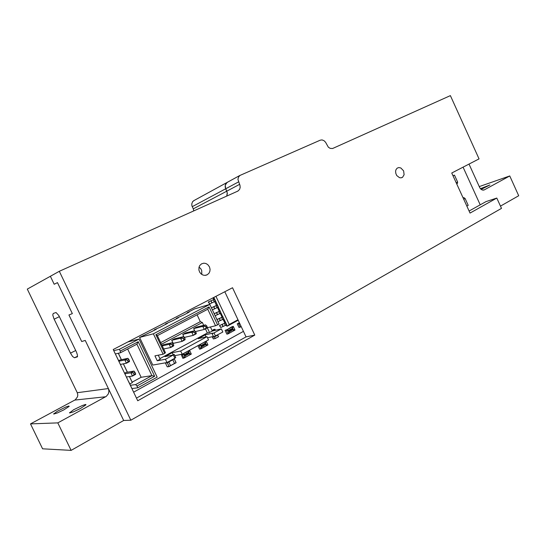 <?xml version="1.0" encoding="UTF-8"?>
<svg xmlns="http://www.w3.org/2000/svg" width="546" height="546" viewBox="0 0 546 546"><rect width="100%" height="100%" fill="white"/><g stroke="black" fill="none" stroke-linecap="round" stroke-linejoin="round"><path stroke-width="0.82" d="M243.455 331.361L133.627 392.171M218.107 307.241L226.747 324.761L227.04 326.174L225.846 325.218M224.863 323.123L223.068 319.328M222.085 317.24L220.291 313.438M219.301 311.35L217.506 307.535M216.523 305.453L214.721 301.638M213.739 299.556L212.954 297.891M213.547 297.577L214.667 299.167L208.319 302.027L214.346 299.263M214.667 299.167L217.451 305.064L211.398 307.835M215.957 296.335L229.238 324.495L237.988 319.744M229.238 324.495L227.375 326.099L238.206 320.209M213.848 297.427L227.04 326.174M214.366 299.324L215.322 301.344L209.589 303.945L208.319 302.027M209.589 303.945L208.64 301.924M211.37 307.773L217.124 305.159M217.451 305.064L218.407 307.084L217.472 307.555L212.367 309.848L211.425 307.821M220.236 310.961L214.175 313.725M214.148 313.663L219.908 311.056M219.936 311.124L220.891 313.145L215.131 315.738M215.158 315.731L214.203 313.718M223.014 316.857L216.96 319.615M216.926 319.546L222.686 316.939M222.713 317.014L223.669 319.035L223.034 319.349L217.922 321.628L216.987 319.608M225.798 322.747L219.717 325.505L225.464 322.829M225.498 322.911L226.447 324.925L220.714 327.504L219.437 325.566M220.714 327.504L219.765 325.491M201.481 348.464L202.027 348.198L200.239 344.43L201.686 347.495L201.16 347.788L201.494 348.491L200.805 348.874L199.57 349.133L197.918 345.645M206.661 345.611L207.207 345.352L205.944 344.103L205.235 342.595L205.76 342.301L205.316 341.619L205.76 342.301M205.316 341.619L199.017 345.045L199.706 344.724L200.041 345.427L200.573 345.14M205.651 342.328L205.221 342.56M206.777 344.703L207.098 345.379M205.426 341.598L206.006 341.23M206.163 341.195L207.944 344.949L207.207 345.352M200.464 345.161L200.027 345.4M199.706 344.724L198.805 345.161M198.962 345.127L200.751 348.901M201.993 346.792L202.443 346.246L201.733 346.915L201.228 345.29L202.109 345.393L201.215 345.666L201.87 346L201.754 346.73L202.443 346.246M202.047 346.969L201.051 345.864L201.535 345.12M201.972 345.468L201.576 345.297M203.16 346.15L203.385 345.488L202.668 344.697M202.552 345.625L202.989 346.137L203.426 345.911L202.866 344.703L202.552 345.625M202.423 345.7L202.266 344.895L202.791 344.499L203.59 345.939L203.153 346.341L202.593 346.007L202.225 345.086L202.641 344.506M203.201 346.335L202.402 345.7M203.904 344.813L204.204 344.437L203.801 344.082M204.027 344.765L204.184 344.267L203.733 344.103L203.535 344.622L203.979 344.785M203.931 345.004L203.344 344.587L203.638 343.939L204.361 344.314L204.129 345.734L204.204 344.867M204.293 345.761L204.224 344.847L203.385 344.71M203.412 344.703L203.754 343.898M205.439 344.901L205.637 344.171L204.948 343.448M204.832 344.376L205.269 344.888L205.705 344.663L205.146 343.461L204.832 344.376M204.702 344.451L204.545 343.652L205.071 343.257L205.883 344.601L205.508 345.079L204.927 344.826L204.777 343.311M205.48 345.086L204.682 344.451M201.597 347.543L201.918 348.225M202.027 348.198L206.681 345.645L204.9 341.885L200.129 344.451M200.239 344.43L204.9 341.885M188.663 350.709L189.107 351.406L188.663 350.709L189.162 350.423L182.221 354.211L182.917 353.89L183.251 354.607L183.797 354.306L183.238 354.572M184.712 357.671L185.162 357.425L184.841 356.736M190.022 354.757L190.574 354.49L189.291 353.228L188.568 351.699L189.107 351.406M183.797 354.306L184.93 356.688L184.384 356.988L184.725 357.705L182.821 358.326L181.204 354.422M183.961 358.121L182.152 354.306L182.917 353.89M182.152 354.306L181.013 354.525M189.005 351.426L188.554 351.672M190.145 353.828L190.472 354.511M188.773 350.689L189.53 350.279L191.332 354.074L190.574 354.49M187.981 352.88L188.001 352.341L188.65 352.341L189.121 353.863L188.179 353.815L189.073 353.583L188.343 353.03L188.568 352.484L187.981 352.88M187.844 352.955L188.07 352.286M188.732 354.095L188.295 353.747M188.691 353.91L189.073 353.439L188.663 353.112M188.425 353.201L188.288 352.409M187.578 354.531L187.797 353.801L187.087 353.057M187.681 354.497L187.769 353.672L187.087 353.057L186.882 353.794L187.64 354.511M186.834 354.074L186.664 353.269L187.203 352.859L188.036 354.136L187.722 354.688L187.114 354.518L186.636 353.549L186.903 352.921M187.606 354.723L186.814 354.074M186.418 355.159L186.732 354.736L186.329 354.415M186.718 354.607L186.09 354.566L186.37 355.166L186.698 354.607M185.947 353.453L185.838 354.463L185.947 353.453L186.302 354.224M186.015 354.361L186.671 354.299L186.903 354.9L186.2 355.316L185.838 354.463L185.92 355.037M186.459 355.35L185.893 355.043M185.237 355.808L185.449 355.05L184.753 354.334M185.394 354.859L184.944 354.347L184.48 354.647L185.258 355.808L185.367 354.866M185.265 356.006L184.336 355.009L184.719 354.149M184.589 354.197L185.531 354.784L185.394 355.965L184.452 355.269L184.568 354.204M183.695 354.327L183.354 353.61L188.234 350.982L189.523 353.699L190.035 354.784L185.162 357.425M183.354 353.61L185.271 357.405M188.234 350.982L183.456 353.59M239.503 322.959L237.571 323.696L239.38 322.706M240.916 326.795L241.23 326.624M240.916 325.969L240.929 326.829L238.977 327.498L237.257 323.833L238.554 323.15L237.571 323.696L239.196 323.157L239.837 323.676M239.824 323.648L239.517 323.819M239.203 323.157L237.257 323.833M238.5 323.539L240.226 327.211M232.425 326.822L232.862 327.491L232.425 326.822L232.93 326.542L231.92 326.781L226.413 330.105L230.808 327.382M228.767 333.47L229.293 333.224L227.545 329.518L228.965 332.528L228.453 332.807L228.781 333.504L228.064 333.893L226.843 334.159L225.095 330.466L226.433 329.77L225.409 330.33L227.034 329.798L227.361 330.494L227.873 330.214M233.756 330.733L234.275 330.48L233.947 329.791L233.285 329.743L232.357 327.764L232.862 327.491M232.753 327.511L232.343 327.736M233.852 329.845L234.166 330.507M232.541 326.795L230.794 327.354M233.251 326.406L234.985 330.091L234.275 330.48M227.764 330.241L227.348 330.466M227.034 329.798L225.095 330.466M226.317 330.194L228.064 333.893M229.559 331.381L229.45 331.968L228.863 331.818L228.365 330.924L228.658 330.255L229.361 330.473L228.501 330.74L229.163 331.129L229.006 331.756L229.689 331.313M229.32 332.009L228.344 330.931L228.788 330.207M229.231 330.542L228.835 330.385M229.259 331.838L229.538 331.388M230.385 331.224L230.589 330.583L229.893 329.798M230.473 331.197L230.589 330.507L229.9 329.798L229.736 330.589L230.439 331.204M229.661 330.78L229.511 329.996L230.016 329.607L230.808 330.937L230.453 331.402L229.886 331.149L229.73 329.661M230.432 331.402L229.641 330.78M231.095 329.921L230.972 329.211M231.354 329.395L230.719 329.45L231.149 329.907L231.333 329.402M231.47 330.856L231.402 329.961L230.549 329.572L230.842 329.061L231.429 329.231L231.306 330.828L231.374 329.982M231.129 330.112L230.562 329.757L230.801 329.081M232.576 330.023L232.78 329.381L232.084 328.603M231.982 329.504L232.821 329.791L232.275 328.61L231.982 329.504M232.623 330.2L231.989 329.866L231.702 328.794L232.282 328.426L232.896 329.211L232.876 330.05L232.193 330.071L231.681 329.156L231.927 328.467M228.87 332.582L229.184 333.244M229.293 333.224L233.77 330.76L232.03 327.074L227.436 329.545M227.545 329.518L232.03 327.074M158.299 355.173L160.21 359.172L157.241 360.783L165.472 359.241L173.335 354.975L174.884 358.224L175.723 357.569L174.181 354.327L172.27 355.18L164.981 356.593L172.195 352.689L173.184 354.77M173.335 354.975L174.181 354.327M172.195 352.689L180.658 350.996L182.193 354.231L174.809 355.644M182.193 354.231L208.524 339.858L207.016 336.677L198.178 338.629L205.064 334.903L206.006 336.902M213.438 336.5L207.541 337.783M205.064 334.903L212.865 333.142L212.128 333.722L213.623 336.882L222.829 332.043L221.342 328.897L212.305 330.985L210.408 326.979M212.128 333.722L213.998 332.889L215.493 336.049M209.07 306.92L217.547 324.87L215.568 325.73L207.78 309.248L157.357 335.667L165.472 352.716L164.708 353.337L155.856 334.732L209.07 306.92L207.78 309.248M155.856 334.732L157.357 335.667M173.799 345.127L173.171 343.809L171.956 344.458L172.584 345.782L173.799 345.127L173.614 345.925L170.686 347.495L169.171 344.314L172.106 342.745L163.431 344.697L162.012 345.447M171.956 344.458L169.171 344.314L162.21 345.864M172.584 345.782L170.686 347.495L163.698 348.99M173.171 343.809L172.106 342.745M185.169 339.032L184.548 337.721L183.347 338.363L183.975 339.673L185.169 339.032L184.937 339.844L182.057 341.393L180.555 338.233L183.442 336.691L174.59 338.759L171.751 340.267L173.219 343.359L182.057 341.393L183.975 339.673M183.347 338.363L180.555 338.233L171.751 340.267M184.548 337.721L183.442 336.691M196.355 333.033L196.082 333.865L193.243 335.387L196.355 333.033L194.594 330.733L185.579 332.91L182.78 334.398L184.214 337.414M184.268 337.462L193.243 335.387L191.755 332.248L194.594 330.733M182.78 334.398L191.755 332.248L194.56 332.357L195.181 333.661M195.741 331.729L194.56 332.357M154.484 330.166L154.3 329.77L156.258 329.238L151.106 331.92L139.592 337.394L152.784 365.042L167.028 362.51L174.884 358.224M165.595 324.399L165.411 324.003L167.41 323.45L160.299 327.15L154.3 329.77M176.535 318.714L176.351 318.332L178.399 317.752L172.393 320.871L165.411 324.003M187.312 313.124L187.135 312.735L189.216 312.135L183.797 314.953L176.351 318.332M217.547 324.87L219.055 324.058L209.787 304.429L153.371 333.831L163.083 354.211L164.708 353.337M163.083 354.211L154.893 355.856L157.241 360.783M212.305 330.985L209.548 332.48L207.296 327.73L215.568 325.73M160.681 342.649L200.3 321.655L202.375 322.468L161.432 344.226M200.3 321.655L197.086 314.851M207.371 327.122L207.05 327.975L204.259 329.47L207.371 327.122L205.583 324.87L196.403 327.15L193.646 328.617L194.69 330.815M195.536 331.552L204.259 329.47L202.784 326.358L205.583 324.87M193.646 328.617L202.784 326.358L205.603 326.453L206.211 327.743M206.763 325.832L205.603 326.453M209.787 304.429L194.581 308.872L187.135 312.735M202.375 322.468L203.726 325.327M205.398 328.863L207.35 332.985L159.944 358.613M209.548 332.48L207.35 332.985M165.472 359.241L167.028 362.51M153.371 333.831L139.592 337.394M213.998 332.889L221.342 328.897M180.658 350.996L207.016 336.677M456.715 183.859L457.412 183.49L457.589 182.023M453.009 175.716L454.484 175.157L456.934 180.542L457.603 182.016L456.203 182.746M463.725 199.27L465.096 198.526L463.82 197.563L463.124 197.945M463.725 199.276L465.096 198.526M454.484 175.157L453.084 175.887M466.837 206.115L468.222 205.357L465.11 198.519M128.767 381.77L128.474 381.422M118.707 361.022L118.543 360.688M154.682 376.283L136.964 386.036L135.633 384.575L151.918 375.634L137.967 346.41L136.889 344.164L120.407 352.771L120.243 351.092L138.193 341.741L154.682 376.283L151.918 375.634L141.155 377.259L127.641 348.99M138.193 341.741L136.889 344.164M128.194 361.534L129.484 360.851L129.491 361.602L126.385 363.254L124.816 359.978L127.546 360.176L128.194 361.534L126.385 363.254L120.338 364.435M118.803 361.22L124.816 359.978L127.928 358.333L128.836 359.493L127.546 360.176M129.484 360.851L128.836 359.493M127.928 358.333L119.984 359.991L118.653 360.694M120.407 352.771L115.431 353.91M136.964 386.036L137.824 387.831L157.18 377.143L139.018 339.086L119.383 349.29L120.243 351.092M119.383 349.29L113.739 350.648M130.453 385.271L135.633 384.575M132.023 388.547L137.824 387.831M129.477 376.501L132.323 382.63L129.395 376.515M127.341 372.229L123.328 363.848M121.349 359.712L118.264 353.262M118.339 353.242L121.43 359.691M123.41 363.834L127.423 372.215M132.187 382.159L141.155 377.259M134.323 374.351L135.606 373.662L135.585 374.351L132.501 376.023L130.931 372.761L133.674 373L134.063 374.597L132.501 376.023L126.358 376.999M124.816 373.785L130.931 372.761L134.029 371.089L134.958 372.304L133.674 373M135.606 373.662L134.958 372.304M134.029 371.089L125.955 372.468L124.549 373.225M128.774 381.77L132.862 390.574M114.326 351.883L118.653 360.633M132.323 382.63L129.839 383.988M139.018 339.086L127.894 341.919M167.909 362.025L168.789 361.916L170.577 365.67L169.089 366.55M170.57 365.656L169.083 366.468L167.315 362.762L168.98 366.516L167.219 366.81L165.458 363.117L167.213 362.81L172.802 359.794L174.563 363.547L172.775 359.718L171.901 359.848M174.474 363.561L170.584 365.697L176.051 362.728L174.317 358.927L176.085 362.633L174.57 363.54M171.826 359.889L167.247 362.694L165.458 363.117M174.556 363.459L176.037 362.653L174.276 358.961L172.734 359.725L174.324 358.934M214.305 336.582L212.53 337.298L214.489 336.875L217.779 335.073L214.551 336.841L215.267 338.5L218.516 336.65L215.281 338.486M214.407 336.534L215.172 338.452L213.268 338.854L212.53 337.305L213.315 338.902L215.233 338.5L213.377 338.895M212.305 336.745L212.558 337.291L212.312 336.745M481.176 189.421L489.919 184.985L480.412 188.698M80.371 408.51L85.804 404.948L85.92 404.538L85.367 404.511L82.296 405.514L73.608 409.8L69.533 412.94L73.171 411.964L80.371 408.51M63.862 409.834L69.192 406.395L68.762 406.033L65.882 407.002L57.159 411.35L53.692 414.039L57.105 413.076L63.862 409.834M59.33 271.287L130.808 420.243L501.481 208.374L496.819 198.089L470.017 213.097L451.774 173.007L479.067 158.906L450.382 95.605L332.562 148.505L330.214 148.403L328.364 147.215L325.553 142.226L323.962 140.656L321.99 139.933L320.215 140.199L240.028 175.389L238.575 176.87L237.926 179.395L239.994 185.326L240.185 187.476L239.53 189.489L237.831 191.093L59.33 271.287L50.362 276.283L54.211 284.289L57.446 282.596L54.211 284.289L50.362 276.283L27.3 289.127L77.232 392.69L108.347 388.575L85.237 340.465L108.347 388.575L108.947 391.072L108.401 393.83L106.279 396.396L57.835 422.904L71.144 450.395L42.595 448.812L30.501 423.914L75.28 399.802L77.491 396.86L77.771 394.963L77.232 392.69M469.021 164.093L479.791 187.776L480.944 189.23L482.473 190.063L484.322 189.858L509.766 175.955L518.7 195.734L500.457 206.115M70.482 353.146L72.652 356.572L74.536 357.794L77.45 356.777L77.423 354.886L76.495 352.15L58.777 315.472L56.061 312.496L53.201 313.472L52.785 314.953L53.883 318.652L70.482 353.146L75.717 350.505M81.702 341.503L85.237 340.465L81.702 341.503L68.946 314.96L81.702 341.503M68.946 314.96L72.345 313.622L57.446 282.596L72.345 313.622L68.946 314.96M239.639 184.371L226.788 191.161L227.341 193.618L226.699 196.096L227.293 192.868L225.675 188.786L226.788 191.161L193.277 208.865L191.926 205.808L191.762 203.89L192.622 201.699L194.123 200.512M193.571 200.819L227.027 182.514L225.225 185.278L225.675 188.786L225.143 186.848L225.355 184.78L226.337 183.094L227.607 182.2M71.144 450.395L123.683 420.502L108.347 388.575M463.104 167.151L480.214 204.818M193.782 210.879L193.277 208.865M57.835 422.904L30.501 423.914M479.217 186.561L509.766 175.955M201.795 274.461L201.665 270.434L200.628 268.571L199.044 267.151M209.446 266.823L210.08 269.294L209.889 271.314L209.07 273.116L207.33 274.734L204.968 275.382L202.941 275.041L201.105 273.942L199.768 272.338L198.894 269.963L199.003 267.301L199.795 265.506L201.515 263.882L203.883 263.192L205.931 263.527L207.787 264.626L209.446 266.823M403.603 170.871L404.101 174.72L402.593 177.232L400.962 177.853L399.447 177.662L396.758 175.525L395.823 173.519L395.611 171.26L396.014 169.676L397.174 168.188L398.812 167.554L400.853 167.943L403.603 170.871M136.473 398.123L246.062 336.889L224.802 291.755M496.819 198.089L486.029 201.576L469.075 211.029M130.808 420.243L123.683 420.502M137.756 400.798L113.199 349.529L232.528 287.756L254.805 335.121L137.756 400.798M254.805 335.121L246.062 336.889M211.834 302.777L210.886 300.764M211.944 302.73L210.988 300.716M214.257 301.836L213.302 299.809M214.612 308.667L213.663 306.647M214.721 308.62L213.766 306.599M217.042 307.732L216.086 305.712M218.107 307.248L217.151 305.221M217.39 314.551L216.441 312.537M217.499 314.503L216.544 312.483M219.826 313.629L218.871 311.609M220.168 320.427L219.212 318.414M220.27 320.379L219.321 318.366M222.604 319.526L221.656 317.506M222.939 326.303L221.99 324.29M223.041 326.255L222.092 324.242M225.382 325.409L224.433 323.396M169.089 366.557L170.57 365.738M169.035 366.564L167.253 366.851M165.486 363.008L166.1 362.674L165.445 363.104L167.213 366.81M170.557 365.629L174.543 363.438M213.083 329.709L214.94 329.272L212.196 330.76M215.274 338.493L218.475 336.739M217.738 335.101L218.502 336.629M213.049 329.716L214.994 329.265L215.493 330.248L215.049 329.32M215.452 330.262L215.015 329.34L212.237 330.842M77.559 356.251L74.536 357.794L77.559 356.245M59.418 316.639L54.122 319.178M105.76 396.717L74.802 400.095M483.544 190.117L484.329 189.851M238.5 181.92L192.247 206.668M167.322 366.851L169.042 366.564M53.795 413.684L53.993 414.08M69.663 412.53L69.888 412.994M483.64 190.104L484.241 189.899M205.746 275.307L207.33 274.734M401.515 177.75L402.238 177.457M227.027 182.514L239.865 175.498M238.206 190.875L237.455 191.264"/></g></svg>
